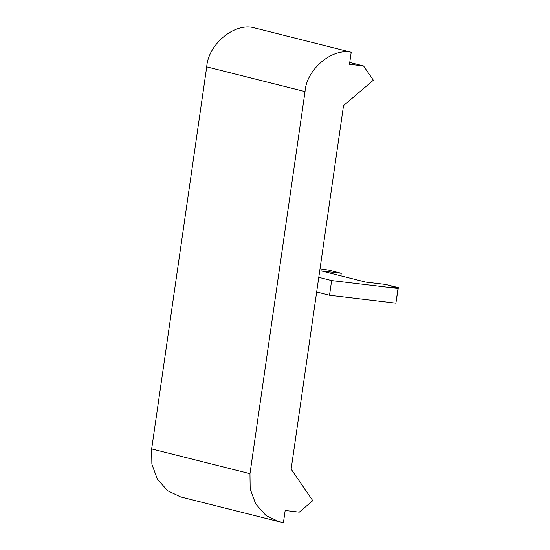<?xml version="1.0" encoding="UTF-8"?>
<svg xmlns="http://www.w3.org/2000/svg" width="550" height="550" viewBox="0 0 550 550"><rect width="100%" height="100%" fill="white"/><g stroke="black" fill="none" stroke-linecap="round" stroke-linejoin="round"><path stroke-width="0.82" d="M351.223 52.25L349.491 64.274L363.571 65.952L373.354 80.218L343.53 105.627L291.149 469.123L312.771 500.658L299.276 512.153L285.189 510.476L283.456 522.5L278.919 521.661L266.014 515.508L255.661 503.896L250.181 488.881L249.975 473.674L305.037 91.596C306.398 69.568 331.794 47.932 351.223 52.25L252.917 27.5C233.496 23.182 208.093 44.818 206.731 66.846L151.669 448.917L151.876 464.131L157.355 479.146L167.716 490.758L180.613 496.911L278.919 521.661M363.571 65.952L349.752 62.466M340.876 275.832L341.248 273.281L328.563 270.084L320.011 268.812M398.028 288.461L331.643 280.555L329.526 295.247L395.911 303.153L398.028 288.461L391.689 286.859L398.331 287.65L396.034 302.328M341.248 273.281L321.331 270.909L365.729 282.088L385.646 284.46L398.331 287.65M331.643 280.555L318.787 277.317M329.526 295.247L316.669 292.009M305.037 91.596L206.731 66.846M249.975 473.674L151.669 448.917"/></g></svg>
